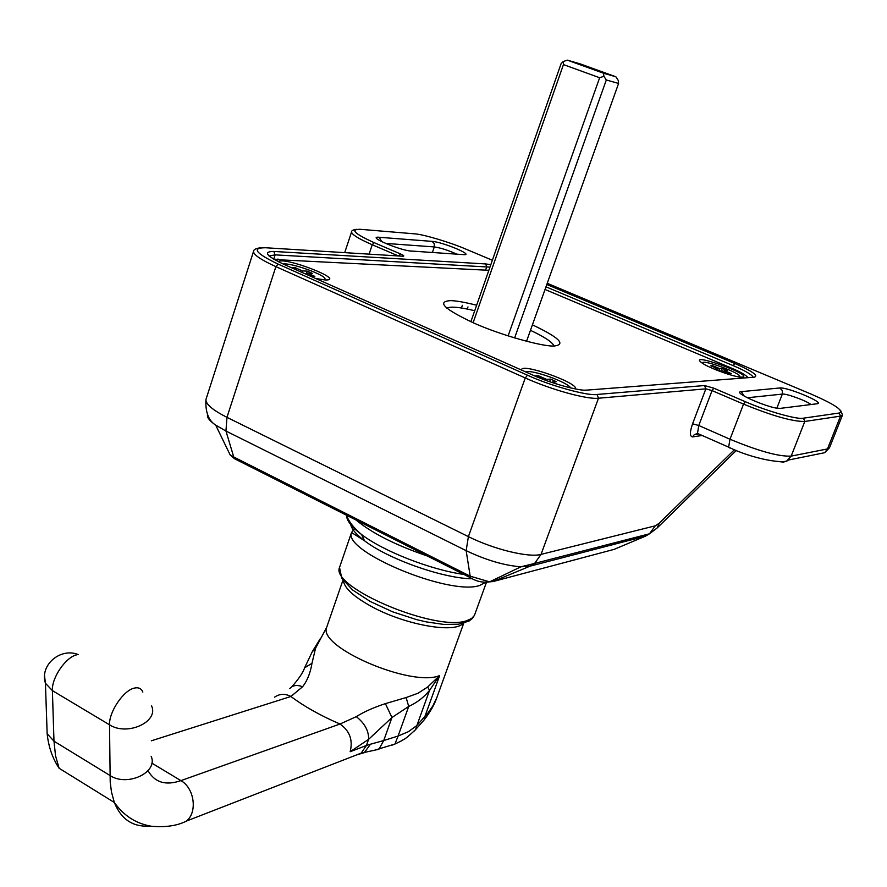<?xml version="1.0" encoding="UTF-8"?>
<svg xmlns="http://www.w3.org/2000/svg" width="887" height="887" viewBox="0 0 887 887"><rect width="100%" height="100%" fill="white"/><g stroke="black" fill="none" stroke-linecap="round" stroke-linejoin="round"><path stroke-width="1.33" d="M492.363 260.246L466.351 249.325C450.474 242.406 422.545 234.079 414.151 233.802L360.599 229.334C349.722 229.156 354.235 233.591 374.114 242.65L400.58 253.981C403.818 255.445 404.605 256.199 402.931 256.232L265.501 247.75C251.298 247.806 255.523 253.261 278.185 264.126L527.477 375.179C549.951 385.679 588.269 396.245 596.995 394.46L704.522 385.535L713.813 388.184L745.28 401.667C766.157 410.958 798.134 419.994 803.445 418.176L839.224 413.02C844.125 410.748 834.966 404.539 811.738 394.36L547.246 283.297M546.813 284.483L734.791 363.482C752.442 371.232 758.928 375.811 754.26 377.197L587.116 390.092C580.12 391.444 550.084 383.14 532.422 374.902L284.04 264.415C266.155 255.866 262.752 251.542 273.839 251.453L485.632 263.938L486.741 266.754L485.566 270.125M411.801 251.165C400.07 250.622 365.743 235.942 379.226 237.272L432.124 241.386C442.713 241.963 475.166 255.6 463.546 254.624L409.794 250.932M779.817 387.974C787.168 386.843 825.708 403.042 817.226 403.751L780.416 408.353C772.344 409.816 730.977 392.109 741.255 391.655L779.817 387.974L782.301 390.502L782.334 394.094C786.192 393.385 806.494 400.78 810.929 404.516M655.282 525.814L541.026 554.397L534.628 563.433L649.484 533.797L657.134 527.998L659.229 523.208L655.282 525.814L649.484 533.797L645.381 536.192L614.114 549.375L492.906 581.584L530.093 566.139L645.381 536.192M734.791 451.96L736.033 450.918M356.452 754.97L364.302 752.631L370.5 744.215L366.42 745.49L361.186 753.13L352.66 756.445M350.165 751.721L368.604 739.348L366.42 745.49L350.165 751.721C353.081 740.024 349.689 730.799 339.998 724.025L180.904 780.627C194.419 788.022 197.734 812.403 186.381 821.085L361.186 753.13L378.926 749.271L383.727 740.534L370.5 744.215M151.311 740.811L290.914 696.472C285.071 693.446 279.616 693.678 274.549 697.182M414.14 731.143L415.593 729.613L416.879 725.511L408.386 731.686L398.086 736.044L394.948 744.049L391.067 745.512M373.482 750.546L394.948 744.049L401.8 740.678C404.727 738.394 402.654 741.709 415.593 729.613L424.174 719.889L424.917 716.43L416.879 725.511L429.552 690.341C424.097 697.182 417.156 702.548 408.707 706.44L398.086 736.044L383.727 740.534L391.954 717.516L385.39 703.624C373.261 707.66 363.559 711.995 356.297 716.652L339.998 724.025C320.606 715.665 304.241 706.484 290.914 696.472L302.6 686.749C296.968 684.631 292.699 685.241 289.805 688.567M423.31 720.92L424.174 719.889C430.295 711.951 434.575 704.345 437.025 697.093M463.746 623.184L436.781 697.736L432.778 706.052L427.467 713.625L424.917 716.43L439.664 675.55L429.552 690.341L427.678 687.004L417.932 693.29L406.113 697.548L408.707 706.44L391.954 717.516L368.604 739.348C368.859 730.91 364.757 723.337 356.297 716.652M151.599 705.93C159.028 721.83 127.151 736.421 109.511 724.79L52.388 690.607L45.425 683.256L44.572 676.049M327.081 626.189L326.649 627.419C317.668 647.155 411.89 687.636 439.664 675.55L427.678 687.004M406.113 697.548L385.39 703.624M302.6 686.749C307.257 680.795 310.383 672.989 311.98 663.321L315.561 648.242L326.649 627.419L342.97 580.131M291.912 686.715C298.864 678.732 303.11 672.424 304.629 667.8L312.18 651.901L315.561 648.242M304.629 667.8L311.98 663.321M521.7 370.134C519.35 362.007 579.2 382.962 575.408 388.938M278.496 261.798C283.13 255.922 346.861 280.558 325.407 279.97L315.717 278.507M742.231 377.13L741 377.13C733.438 376.953 708.014 367.617 701.639 362.683C686.471 351.152 754.848 375.489 742.231 377.13M532.411 324.842C558.777 337.348 566.161 344.389 554.575 345.974C543.409 347.116 499.68 334.754 473.824 323.023C444.276 309.153 436.448 301.68 450.341 300.626C455.985 300.693 464.755 302.234 476.641 305.228M488.848 270.302L274.271 259.536M747.918 377.685C746.255 375.245 740.578 371.963 730.899 367.85L545.039 289.472M702.626 363.36L702.548 362.916C702.526 359.024 741.443 373.305 739.78 376.587L739.392 376.964M719.634 368.615L722.284 368.449L727.174 370.522L724.546 370.699L731.52 373.649L729.657 373.782L722.672 370.821L720.011 370.988L715.077 368.903L717.749 368.737L710.797 365.799L712.693 365.688L719.634 368.615L718.902 370.522M721.342 370.91L722.284 368.449M724.546 370.699L724.247 371.487M712.394 366.464L712.693 365.688M717.328 369.857L717.749 368.737M283.208 264.038C290.858 262.452 326.427 275.247 324.964 279.061L323.91 279.882M298.243 270.723L291.901 267.564L295.293 267.719L302.489 270.912L307.235 271.123L312.324 273.373L307.578 273.174L314.818 276.4L311.47 276.267L303.343 272.996M295.293 267.719L294.905 268.894M302.489 270.912L302.001 272.398M307.235 271.123L306.303 273.972M307.578 273.174L307.19 274.36M525.869 371.986C530.803 368.992 567.979 382.208 570.607 387.918M543.52 379.47L535.504 375.9L538.365 375.733L546.547 379.37L550.55 379.126L556.315 381.687L552.335 381.942L558.023 384.47M549.618 381.698L550.55 379.126M546.148 380.456L546.547 379.37M552.335 381.942L552.113 382.563M537.921 376.975L538.365 375.733M473.115 322.713L563.445 64.596L599.645 77.734L508.096 335.929M470.875 321.715L561.127 63.576L563.167 61.558L567.37 60.15L603.548 73.233L603.881 76.304L606.309 79.985L514.604 337.969M563.167 61.558L563.445 64.596M599.645 77.734L603.881 76.304M603.548 73.233L615.866 76.77L580.087 63.842L567.37 60.15M606.309 79.985L618.594 83.433L526.534 341.318M615.866 76.77L618.239 80.384L618.594 83.433M273.717 259.215L275.125 254.868L489.968 267.131M462.36 305.305L461.428 307.977M269.038 255.977L275.125 254.868L273.839 251.453M467.992 306.924L467.261 309.031M545.982 286.823L733.227 365.644C744.892 370.644 751.522 374.447 753.107 377.053M490.833 264.648L485.632 263.938M733.227 365.644L734.791 363.482M351.64 231.684L351.562 231.962C351.784 234.545 358.681 238.803 372.241 244.745L374.114 242.65M360.599 229.334L359.479 229.256M414.151 233.802L413.12 233.713M839.224 413.02L840.521 416.125L842.528 414.994L840.51 410.249M803.445 418.176L804.808 421.469L840.521 416.125L827.482 448.933L829.556 447.613L842.45 415.194M745.28 401.667L743.539 404.106C772.3 415.87 792.723 421.658 804.808 421.469L791.182 456.106L827.482 448.933L824.71 452.692L816.617 454.332M713.813 388.184L712.061 390.602L743.539 404.106L730.001 439.231C758.573 451.117 778.963 456.738 791.182 456.106L786.592 461.162L783.387 462.105L779.396 461.65M704.522 385.535L705.864 388.839L712.061 390.602L698.756 425.505L730.001 439.231L728.626 447.148L729.79 447.968M596.995 394.46L598.492 398.23L705.864 388.839L692.57 423.798C689.731 432.124 689.731 436.493 692.57 436.914L702.205 435.484M527.477 375.179L525.259 377.962C551.437 389.803 587.05 399.593 598.492 398.23L541.026 554.397C529.007 557.901 493.682 549.352 468.391 536.624L226.961 417.345L275.879 266.632L525.259 377.962L468.391 536.624L466.152 550.661C486.109 560.152 504.37 565.54 520.946 566.793L530.093 566.139L534.628 563.433L520.946 566.793L489.58 581.85L492.906 581.584M278.185 264.126L275.879 266.632C261.155 259.913 253.693 254.891 253.494 251.564L205.928 399.549C205.706 404.173 212.714 410.104 226.961 417.345L225.952 431.038L466.152 550.661L470.188 576.184L489.58 581.85C482.861 582.837 476.541 581.495 470.609 577.825L234.445 458.69L230.121 454.876L233.758 457.005L225.952 431.038L215.718 425.15C208.567 420.649 205.296 412.111 205.928 399.549L206.239 398.607M265.501 247.75L264.115 247.695M253.604 251.088L253.494 251.564C253.427 249.657 255.7 248.415 260.312 247.828M402.931 256.232L401.711 256.155M400.58 253.981L398.762 255.966M369.092 254.137L372.241 244.745L398.341 255.944M587.116 390.092L585.01 390.136M754.26 377.197L752.287 377.352M381.732 241.674L379.226 237.272M463.546 254.624L461.295 254.48M432.124 241.386L434.231 243.626L434.286 246.93C440.983 247.928 448.478 250.345 456.761 254.17M385.457 243.393L434.286 246.93L432.368 252.54M812.769 404.284L817.226 403.751M741.255 391.655L744.237 396.123M747.264 397.775L782.334 394.094L776.868 408.142M780.416 408.353L777.167 408.186M734.48 449.687L659.229 523.208M692.57 423.798L698.756 425.505L697.492 433.41L699.233 434.186M692.57 436.914L694.222 434.73L697.814 433.965M207.536 414.684C206.815 417.367 209.543 420.859 215.718 425.15L230.121 454.876M470.609 577.825L470.188 576.184L233.758 457.005L234.445 458.69M239.49 461.24L240.155 461.728M356.197 520.115C372.174 533.32 395.89 545.283 427.357 556.005M346.573 515.458C346.606 520.636 351.618 527.011 361.608 534.562C383.583 551.359 430.705 569.798 463.89 574.443M486.497 582.182L474.434 615.401L471.696 618.439L466.895 620.623C436.604 632.353 330.064 587.427 339.533 567.392L339.965 566.128M350.531 522.931C350.587 527.787 355.243 533.719 364.49 540.737C387.741 558.743 441.205 577.858 471.075 578.79M485.932 582.205L479.612 585.487C449.631 596.053 342.471 551.359 351.529 532.522L354.855 528.242M151.178 756.334C158.451 772.355 127.24 787.157 109.955 775.482L53.985 741.177L55.537 755.813L59.119 768.264L114.345 802.491L111.474 792.024L110.21 782.012L109.511 724.79C108.924 711.984 123.415 690.496 134.092 688.157C138.394 687.092 141.31 688.401 142.84 692.093M150.091 826.041C133.105 827.316 121.186 819.455 114.345 802.491C123.659 815.608 135.899 823.513 151.067 826.207C165.547 827.493 177.322 825.786 186.381 821.085M151.81 763.108L180.904 780.627C165.747 785.838 154.793 782.522 148.04 770.703M76.925 654.783C65.96 656.812 51.501 677.823 52.388 690.607L53.985 741.177L47.155 733.782L46.845 724.557M463.014 623.373C454.898 633.606 405.825 625.069 372.573 607.085C354.246 597.151 344.5 588.347 343.358 580.675M446.76 308.266C450.097 306.215 459.411 307.035 474.722 310.716M530.459 330.319C544.773 337.06 552.59 342.282 553.909 345.985M278.507 259.215L277.021 259.181M356.596 229.312C353.07 229.788 351.396 230.664 351.562 231.962L344.699 252.64M829.478 447.802L824.71 452.692L788.288 460.076C784.94 464.633 751.965 458.756 728.626 447.148L697.492 433.41L694.222 434.73L698.08 434.164M657.134 527.998L736.343 450.441M474.634 614.957L472.494 618.372L468.979 621.088L458.379 624.237L443.788 624.426L426.215 621.876L416.713 619.658L392.697 611.853L370.256 601.497L352.516 589.922L341.717 578.191L339.533 567.403L351.529 532.522L364.49 540.737L361.608 534.562C353.78 528.02 348.735 521.578 346.484 515.214M59.119 768.264C52.533 758.385 48.541 746.887 47.155 733.782L45.425 683.256C39.538 665.172 60.227 647.344 78.211 654.551M312.268 651.712L320.573 638.208M747.541 377.075L748.129 377.674M275.513 259.27L274.061 259.414M324.675 279.937L324.875 279.327"/></g></svg>
